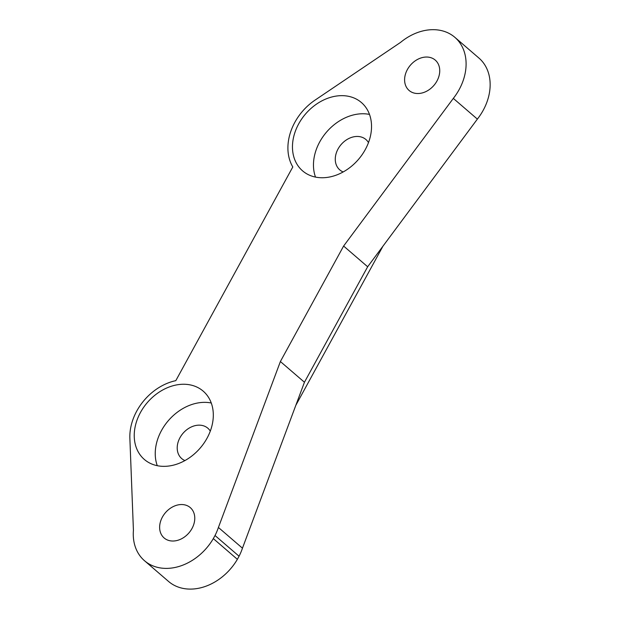 <?xml version="1.0" encoding="UTF-8"?>
<svg xmlns="http://www.w3.org/2000/svg" width="620" height="620" viewBox="0 0 620 620"><rect width="100%" height="100%" fill="white"/><g stroke="black" fill="none" stroke-linecap="round" stroke-linejoin="round"><path stroke-width="0.93" d="M184.923 460.567A20.034 15.5 130.7 0 1 181.699 458.575A20.034 15.5 130.7 0 1 181.389 435.411A20.034 15.5 130.7 0 1 204.259 426.072A20.034 15.5 130.7 0 1 207.855 428.219A20.034 15.5 130.7 0 1 210.296 431.109M343.178 171.949A20.034 15.5 130.7 0 1 339.76 169.872A20.034 15.5 130.7 0 1 339.45 146.708A20.034 15.5 130.7 0 1 362.32 137.369A20.034 15.5 130.7 0 1 365.916 139.516A20.034 15.5 130.7 0 1 368.481 142.608M295.81 405.356L382.943 246.194M447.19 32.511A50.088 38.742 130.7 0 1 454.863 37.332A50.088 38.742 130.7 0 1 453.321 98.394L343.612 246.047L280.387 361.53L218.411 527.457A50.088 38.742 130.7 0 1 215.016 535.51L213.319 538.61L237.367 559.325A50.088 38.742 130.7 0 1 177.537 586.799L177.514 586.791A50.088 38.742 130.7 0 1 168.555 581.444L144.507 560.728A50.088 38.742 130.7 0 1 133.424 530.317L129.859 438.046A50.088 38.742 130.7 0 1 175.809 380.657L292.803 166.958A50.088 38.742 130.7 0 1 315.247 99.983L400.543 42.408A50.088 38.742 130.7 0 1 444.54 31.488M213.319 538.61A50.088 38.742 130.7 0 1 144.507 560.728M431.652 57.955A20.034 15.5 130.7 0 1 435.248 60.101A20.034 15.5 130.7 0 1 436.968 80.995A20.034 15.5 130.7 0 1 409.091 90.458A20.034 15.5 130.7 0 1 408.782 67.293A20.034 15.5 130.7 0 1 431.652 57.955M186.682 505.455A20.034 15.5 130.7 0 1 190.278 507.602A20.034 15.5 130.7 0 1 191.999 528.496A20.034 15.5 130.7 0 1 164.122 537.958A20.034 15.5 130.7 0 1 163.812 514.794A20.034 15.5 130.7 0 1 186.682 505.455M152.435 464.279A45.082 34.867 -49.3 0 0 203.903 443.277A45.082 34.867 -49.3 0 0 203.197 391.15A45.082 34.867 -49.3 0 0 140.484 412.447A45.082 34.867 -49.3 0 0 144.351 459.459A45.082 34.867 -49.3 0 0 152.435 464.279M310.659 175.677A45.082 34.867 -49.3 0 0 362.127 154.675A45.082 34.867 -49.3 0 0 361.421 102.548A45.082 34.867 -49.3 0 0 298.708 123.845A45.082 34.867 -49.3 0 0 302.576 170.857A45.082 34.867 -49.3 0 0 310.659 175.677M444.555 31.465L447.206 32.488M215.016 535.51L239.064 556.225L237.367 559.325M454.863 37.332L478.911 58.048A50.088 38.742 130.7 0 1 477.369 119.11L453.321 98.394M218.411 527.457L242.459 548.181A50.088 38.742 130.7 0 1 239.064 556.225M280.387 361.53L304.443 382.246L242.459 548.181M304.443 382.246L367.66 266.763L477.369 119.11M343.612 246.047L367.66 266.763M369.497 114.413A45.082 34.867 -49.3 0 0 319.711 141.933A45.082 34.867 -49.3 0 0 315.503 177.088M211.273 403.008A45.082 34.867 -49.3 0 0 161.487 430.536A45.082 34.867 -49.3 0 0 157.279 465.69"/></g></svg>
